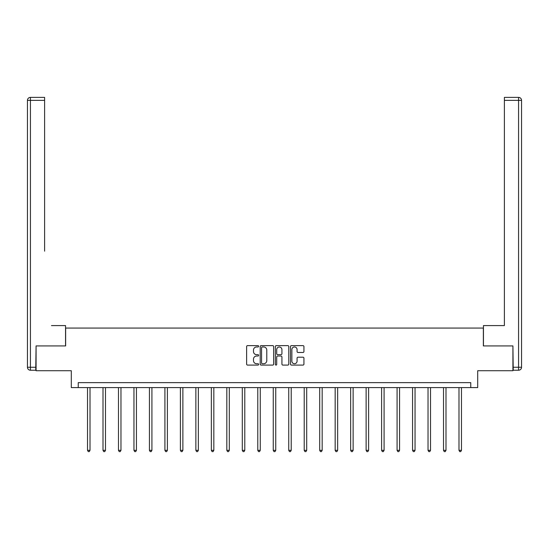 <?xml version="1.0" encoding="UTF-8"?>
<svg xmlns="http://www.w3.org/2000/svg" width="549" height="549" viewBox="0 0 549 549"><rect width="100%" height="100%" fill="white"/><g stroke="black" fill="none" stroke-linecap="round" stroke-linejoin="round"><path stroke-width="0.82" d="M258.627 346.295A0.679 0.679 0 0 0 257.941 345.616L247.599 345.616A0.974 0.974 0 0 0 246.625 346.584L246.625 364.117A0.974 0.974 0 0 0 247.599 365.092L257.941 365.092A0.679 0.679 0 0 0 258.627 364.406A0.679 0.679 0 0 0 257.941 363.726L256.603 363.726A3.116 3.116 0 0 1 253.487 360.611L253.487 359.149A3.116 3.116 0 0 1 256.603 356.033L257.941 356.033A0.679 0.679 0 0 0 258.627 355.354A0.679 0.679 0 0 0 257.941 354.668L256.603 354.668A3.116 3.116 0 0 1 253.487 351.552L253.487 350.09A3.116 3.116 0 0 1 256.603 346.975L257.941 346.975A0.679 0.679 0 0 0 258.627 346.295M302.959 352.479A0.974 0.974 0 0 0 303.933 351.504L303.933 346.584A0.974 0.974 0 0 0 302.959 345.616L291.471 345.616A0.974 0.974 0 0 0 290.496 346.584L290.496 364.117A0.974 0.974 0 0 0 291.471 365.092L302.959 365.092A0.974 0.974 0 0 0 303.933 364.117L303.933 358.174A0.974 0.974 0 0 0 302.959 357.2L298.045 357.2A0.974 0.974 0 0 0 297.071 358.174L297.071 361.125A2.608 2.608 0 0 1 294.463 363.726A2.608 2.608 0 0 1 291.862 361.125L291.862 349.583A2.608 2.608 0 0 1 294.463 346.975A2.608 2.608 0 0 1 297.071 349.583L297.071 351.504A0.974 0.974 0 0 0 298.045 352.479L302.959 352.479M470.754 387.594L477.699 387.594L477.699 370.733L512.917 370.733L512.917 345.925L483.353 345.925L483.353 328.069L65.647 328.069L65.647 345.925L36.083 345.925L36.083 370.733L71.301 370.733L71.301 387.594L470.754 387.594L470.754 382.639L78.246 382.639L78.246 387.594M273.649 346.584A0.974 0.974 0 0 0 272.675 345.616L261.18 345.616A0.974 0.974 0 0 0 260.205 346.584L260.205 364.117A0.974 0.974 0 0 0 261.18 365.092L272.675 365.092A0.974 0.974 0 0 0 273.649 364.117L273.649 346.584M276.325 345.616L287.82 345.616A0.974 0.974 0 0 1 288.795 346.584L288.795 364.117A0.974 0.974 0 0 1 287.82 365.092L282.9 365.092A0.974 0.974 0 0 1 281.925 364.117L281.925 357.008A0.974 0.974 0 0 0 280.951 356.033L277.691 356.033A0.974 0.974 0 0 0 276.717 357.008L276.717 364.406A0.679 0.679 0 0 1 276.037 365.092A0.679 0.679 0 0 1 275.351 364.406L275.351 346.584A0.974 0.974 0 0 1 276.325 345.616M262.25 346.975A0.679 0.679 0 0 0 261.571 347.661L261.571 363.047A0.679 0.679 0 0 0 262.25 363.726L263.664 363.726A3.116 3.116 0 0 0 266.78 360.611L266.78 350.09A3.116 3.116 0 0 0 263.664 346.975L262.25 346.975M281.925 349.631A2.608 2.608 0 0 0 279.317 347.023A2.608 2.608 0 0 0 276.717 349.631L276.717 353.693A0.974 0.974 0 0 0 277.691 354.668L280.951 354.668A0.974 0.974 0 0 0 281.925 353.693L281.925 349.631M87.524 387.594L87.524 450.324L90.009 450.324L90.009 387.594M90.009 450.324L89.261 451.614L88.272 451.614L87.524 450.324M65.551 345.925L65.551 325.584L51.462 325.584M44.613 100.364L30.428 100.364L30.428 97.386L44.613 97.386L44.613 251.174M30.428 370.232L30.428 367.26L27.45 367.26A2.978 2.978 0 0 0 30.428 370.232L35.781 370.232L30.428 370.232A2.978 2.978 0 0 1 27.45 367.26L27.45 100.364A2.978 2.978 0 0 1 30.428 97.386A2.978 2.978 0 0 0 27.45 100.364L30.428 100.364L30.428 367.26L35.781 367.26L36.083 345.925M35.781 367.26L35.781 370.232M497.538 325.584L504.387 325.584L504.387 97.386L518.572 97.386L510.735 97.386M483.449 345.925L483.449 325.584L504.387 325.584L504.387 251.174M518.572 370.232L513.219 370.232L518.572 370.232A2.978 2.978 0 0 0 521.55 367.26L521.55 100.364L521.55 367.26A2.978 2.978 0 0 1 518.572 370.232L518.572 100.364L504.387 100.364M513.219 370.232L512.917 345.925M521.55 100.364A2.978 2.978 0 0 0 518.572 97.386L518.572 100.364L521.55 100.364A2.978 2.978 0 0 0 518.572 97.386M103.006 387.594L103.006 450.324L105.483 450.324L105.483 387.594M105.483 450.324L104.742 451.614L103.747 451.614L103.006 450.324M118.481 387.594L118.481 450.324L120.965 450.324L120.965 387.594M120.965 450.324L120.217 451.614L119.222 451.614L118.481 450.324M133.956 387.594L133.956 450.324L136.44 450.324L136.44 387.594M136.44 450.324L135.692 451.614L134.704 451.614L133.956 450.324M149.438 387.594L149.438 450.324L151.915 450.324L151.915 387.594M151.915 450.324L151.174 451.614L150.179 451.614L149.438 450.324M164.913 387.594L164.913 450.324L167.397 450.324L167.397 387.594M167.397 450.324L166.649 451.614L165.661 451.614L164.913 450.324M180.395 387.594L180.395 450.324L182.872 450.324L182.872 387.594M182.872 450.324L182.131 451.614L181.136 451.614L180.395 450.324M195.869 387.594L195.869 450.324L198.354 450.324L198.354 387.594M198.354 450.324L197.606 451.614L196.617 451.614L195.869 450.324M211.351 387.594L211.351 450.324L213.829 450.324L213.829 387.594M213.829 450.324L213.087 451.614L212.092 451.614L211.351 450.324M226.826 387.594L226.826 450.324L229.304 450.324L229.304 387.594M229.304 450.324L228.562 451.614L227.567 451.614L226.826 450.324M242.301 387.594L242.301 450.324L244.785 450.324L244.785 387.594M244.785 450.324L244.037 451.614L243.049 451.614L242.301 450.324M257.783 387.594L257.783 450.324L260.26 450.324L260.26 387.594M260.26 450.324L259.519 451.614L258.524 451.614L257.783 450.324M273.258 387.594L273.258 450.324L275.742 450.324L275.742 387.594M275.742 450.324L274.994 451.614L274.006 451.614L273.258 450.324M288.74 387.594L288.74 450.324L291.217 450.324L291.217 387.594M291.217 450.324L290.476 451.614L289.481 451.614L288.74 450.324M304.215 387.594L304.215 450.324L306.699 450.324L306.699 387.594M306.699 450.324L305.951 451.614L304.963 451.614L304.215 450.324M319.696 387.594L319.696 450.324L322.174 450.324L322.174 387.594M322.174 450.324L321.433 451.614L320.438 451.614L319.696 450.324M335.171 387.594L335.171 450.324L337.649 450.324L337.649 387.594M337.649 450.324L336.908 451.614L335.913 451.614L335.171 450.324M350.646 387.594L350.646 450.324L353.131 450.324L353.131 387.594M353.131 450.324L352.383 451.614L351.394 451.614L350.646 450.324M366.128 387.594L366.128 450.324L368.605 450.324L368.605 387.594M368.605 450.324L367.864 451.614L366.869 451.614L366.128 450.324M381.603 387.594L381.603 450.324L384.087 450.324L384.087 387.594M384.087 450.324L383.339 451.614L382.351 451.614L381.603 450.324M397.085 387.594L397.085 450.324L399.562 450.324L399.562 387.594M399.562 450.324L398.821 451.614L397.826 451.614L397.085 450.324M412.56 387.594L412.56 450.324L415.044 450.324L415.044 387.594M415.044 450.324L414.296 451.614L413.308 451.614L412.56 450.324M428.035 387.594L428.035 450.324L430.519 450.324L430.519 387.594M430.519 450.324L429.778 451.614L428.783 451.614L428.035 450.324M443.517 387.594L443.517 450.324L445.994 450.324L445.994 387.594M445.994 450.324L445.253 451.614L444.258 451.614L443.517 450.324M458.991 387.594L458.991 450.324L461.476 450.324L461.476 387.594M461.476 450.324L460.728 451.614L459.739 451.614L458.991 450.324M513.219 367.26L521.55 367.26"/></g></svg>
